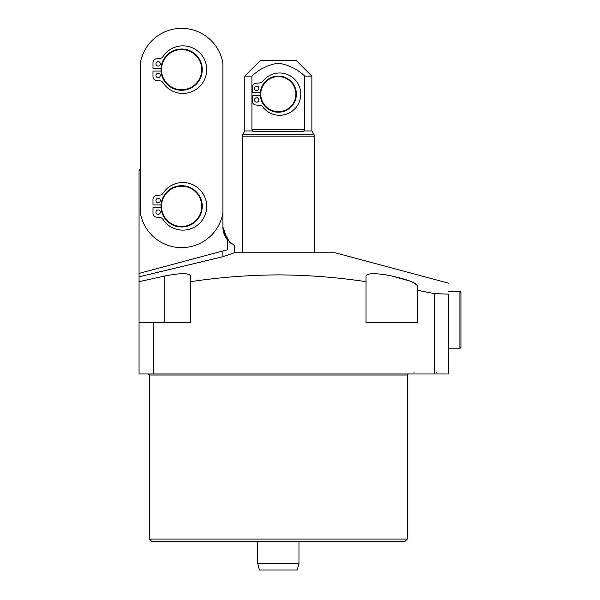 <?xml version="1.0" encoding="UTF-8"?>
<svg xmlns="http://www.w3.org/2000/svg" width="600" height="600" viewBox="0 0 600 600"><rect width="100%" height="100%" fill="white"/><g stroke="black" fill="none" stroke-linecap="round" stroke-linejoin="round"><path stroke-width="0.9" d="M366.022 281.663L366.022 275.993C367.567 272.918 376.17 272.918 391.815 275.993C407.445 279.555 416.04 282.795 417.607 285.697L417.607 322.403L366.022 322.403L366.022 281.663C336.788 277.29 307.553 275.032 278.332 274.882C249.09 275.032 219.855 277.29 190.642 281.663L190.642 322.403L153.248 322.403L153.248 373.987L139.058 373.987L139.058 322.403L153.248 322.403M407.295 539.048L404.715 541.627L151.958 541.627L149.377 539.048L407.295 539.048L407.295 375.015L149.377 375.015L148.343 373.987M140.347 168.517A20.633 20.633 0 0 0 139.058 170.558L139.058 281.663L164.85 275.993C180.488 272.918 189.083 272.918 190.642 275.993L190.597 275.663M139.058 276.788L222.885 256.718L234.33 252.765L335.077 252.765L448.56 283.17M434.37 293.603L448.56 294.165L448.56 373.987L434.37 373.987L434.37 293.603L417.607 290.34M448.56 294.165C448.56 279.743 448.56 279.743 448.56 294.165M417.607 285.697L413.393 282.487M410.085 281.13L391.537 275.933M387.015 275.055L382.53 274.35M377.663 273.825L375.413 273.69M371.933 273.69L370.29 273.817M367.995 274.275L366.548 274.995M139.058 273.397L227.64 249.667L227.64 240.15L222.885 226.972L222.885 213.022L222.885 226.972A20.633 20.633 0 0 0 227.64 240.15L234.33 245.445L234.33 252.765M222.885 206.34L222.885 180.547L222.885 206.34M229.853 242.438L223.245 230.835M229.86 242.445L231.938 244.05M222.885 256.718L222.885 250.935M190.642 275.993L190.642 281.663L190.642 275.993M153.248 373.987L434.37 373.987M139.058 281.663L139.058 322.403M298.965 563.55L297.24 570L259.433 570L257.7 563.55L298.965 563.55L298.965 541.627M260.28 94.148A18.053 18.053 0 0 1 278.332 76.095A18.053 18.053 0 0 1 296.392 94.148A18.053 18.053 0 0 1 278.332 112.2A18.053 18.053 0 0 1 260.28 94.148A18.053 18.053 0 0 0 278.332 112.2A18.053 18.053 0 0 0 296.392 94.148M254.475 99.953A2.19 2.19 0 0 0 256.673 102.142A2.19 2.19 0 0 0 258.862 99.953A2.19 2.19 0 0 0 256.673 97.755A2.19 2.19 0 0 0 254.475 99.953M254.475 88.343A2.19 2.19 0 0 0 256.673 90.54A2.19 2.19 0 0 0 258.862 88.343A2.19 2.19 0 0 0 256.673 86.153A2.19 2.19 0 0 0 254.475 88.343M303.48 131.542L253.185 131.542L252.397 130.95L244.808 130.95L244.808 76.095L251.91 76.095C259.47 68.992 268.282 64.695 278.332 63.195C288.45 64.733 297.263 69.03 304.763 76.095L304.763 129.48L303.48 131.542M244.808 130.95L242.572 134.812L314.1 134.812L311.865 130.95L304.275 130.95L304.627 130.305M244.808 76.095L260.28 60.615L296.392 60.615L311.865 76.095L304.763 76.095M252.397 130.95L251.91 129.48L251.91 76.095M260.332 95.52L252.285 95.52L252.285 101.123A3.87 3.87 0 0 0 255.72 104.962L260.153 105.472A3.87 3.87 0 0 1 262.793 106.965A21.15 21.15 0 0 0 293.888 109.755A21.15 21.15 0 0 0 293.888 78.54A21.15 21.15 0 0 0 262.793 81.33A3.87 3.87 0 0 1 260.153 82.823L255.72 83.332A3.87 3.87 0 0 0 252.285 87.172L252.285 92.775L260.332 92.775M155.955 75.45A2.19 2.19 0 0 0 158.145 77.64A2.19 2.19 0 0 0 160.335 75.45A2.19 2.19 0 0 0 158.145 73.26A2.19 2.19 0 0 0 155.955 75.45M155.955 63.84A2.19 2.19 0 0 0 158.145 66.037A2.19 2.19 0 0 0 160.335 63.84A2.19 2.19 0 0 0 158.145 61.65A2.19 2.19 0 0 0 155.955 63.84M160.98 69.645A20.633 20.633 0 0 1 181.613 49.012A20.633 20.633 0 0 1 202.252 69.645A20.633 20.633 0 0 1 181.62 90.278A20.633 20.633 0 0 1 160.98 69.645A20.633 20.633 0 0 0 181.62 90.278A20.633 20.633 0 0 0 202.252 69.645M155.955 212.145A2.19 2.19 0 0 0 158.145 214.335A2.19 2.19 0 0 0 160.343 212.145A2.19 2.19 0 0 0 158.145 209.947A2.19 2.19 0 0 0 155.955 212.145M155.955 200.535A2.19 2.19 0 0 0 158.145 202.733A2.19 2.19 0 0 0 160.343 200.535A2.19 2.19 0 0 0 158.145 198.345A2.19 2.19 0 0 0 155.955 200.535M160.988 206.34A20.633 20.633 0 0 1 181.62 185.708A20.633 20.633 0 0 1 202.252 206.34A20.633 20.633 0 0 1 181.62 226.972A20.633 20.633 0 0 1 160.988 206.34A20.633 20.633 0 0 0 181.62 226.972A20.633 20.633 0 0 0 202.252 206.34M222.885 62.97A41.91 41.91 0 0 0 140.347 62.97L140.347 213.022A41.91 41.91 0 0 0 222.885 213.015L222.885 62.97M161.032 207.712L152.985 207.712L152.985 213.315A3.87 3.87 0 0 0 156.42 217.163L160.148 217.583A3.87 3.87 0 0 1 162.953 219.315A23.79 23.79 0 0 0 198.51 224.295A23.79 23.79 0 0 0 198.51 188.385A23.79 23.79 0 0 0 162.953 193.365A3.87 3.87 0 0 1 160.148 195.097L156.42 195.525A3.87 3.87 0 0 0 152.985 199.365L152.985 204.968L161.032 204.968M161.025 71.017L152.985 71.017L152.985 76.62A3.87 3.87 0 0 0 156.42 80.468L160.148 80.887A3.87 3.87 0 0 1 162.953 82.62A23.79 23.79 0 0 0 198.51 87.6A23.79 23.79 0 0 0 198.51 51.69A23.79 23.79 0 0 0 162.953 56.67A3.87 3.87 0 0 1 160.148 58.403L156.42 58.83A3.87 3.87 0 0 0 152.985 62.67L152.985 68.273L161.025 68.273M460.942 306.15L460.942 347.16A1.035 1.035 0 0 1 459.908 348.195L459.908 291.45A1.035 1.035 0 0 1 460.942 292.485L460.942 347.16L459.908 348.195L448.56 348.195M164.85 275.993L164.85 322.403M295.875 94.148A17.535 17.535 0 0 0 278.332 76.613A17.535 17.535 0 0 0 260.798 94.148A17.535 17.535 0 0 0 278.332 111.683A17.535 17.535 0 0 0 295.875 94.148M314.1 134.812L314.445 136.102L242.228 136.102L242.228 252.765M251.91 129.48L304.763 129.48M201.735 69.645A20.115 20.115 0 0 0 181.613 49.53A20.115 20.115 0 0 0 161.498 69.645A20.115 20.115 0 0 0 181.62 89.76A20.115 20.115 0 0 0 201.735 69.645M201.735 206.34A20.115 20.115 0 0 0 181.62 186.225A20.115 20.115 0 0 0 161.498 206.34A20.115 20.115 0 0 0 181.62 226.455A20.115 20.115 0 0 0 201.735 206.34M414 372.308L413.955 372.697M149.377 539.048L149.377 375.015M407.295 375.015L408.322 373.987M436.695 372.308L436.74 372.697M314.445 136.102L314.445 252.765M311.865 130.95L311.865 76.095M242.572 134.812L242.228 136.102M257.7 563.55L257.7 541.627M460.942 292.485L459.908 291.45L448.56 291.45"/></g></svg>
